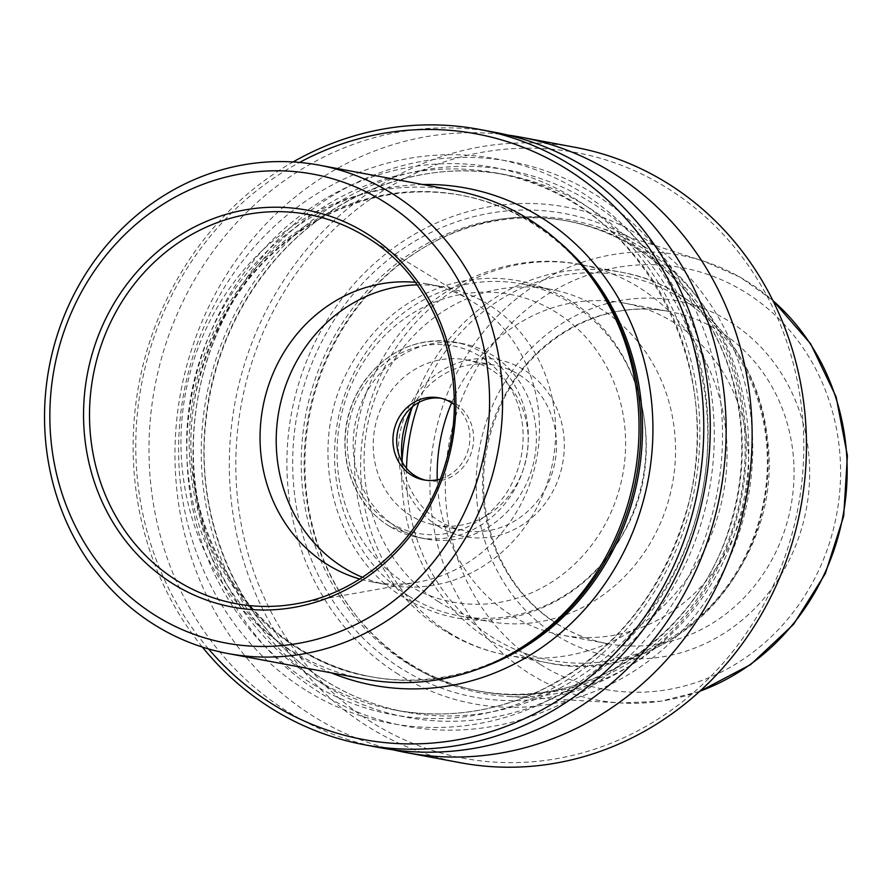 <?xml version="1.0" encoding="UTF-8"?>
<svg xmlns="http://www.w3.org/2000/svg" width="892" height="892" viewBox="0 0 892 892"><rect width="100%" height="100%" fill="white"/><g stroke="black" fill="none" stroke-linecap="round" stroke-linejoin="round"><path stroke-width="0.67" stroke-dasharray="4.46 3.34" d="M455.678 190.687A248.411 228.33 -79.4 0 0 196.831 351.314A248.411 228.33 -79.4 0 0 290.658 650.168A248.411 228.33 -79.4 0 0 364.315 679.046M409.729 663.603A239.167 219.833 100.6 0 1 355.228 614.521A239.167 219.833 100.6 0 1 423.878 247.552A239.167 219.833 100.6 0 1 568.617 221.227A239.167 219.833 100.6 0 1 740.717 496.733A239.167 219.833 100.6 0 1 480.654 691.4A239.167 219.833 100.6 0 1 409.729 663.603M411.212 665.343A240.695 221.238 -79.4 0 0 508.262 696.451A240.695 221.238 -79.4 0 0 737.784 524.329A240.695 221.238 -79.4 0 0 642.485 248.11A240.695 221.238 -79.4 0 0 596.179 226.49A240.695 221.238 -79.4 0 0 425.439 246.638A240.695 221.238 -79.4 0 0 356.354 615.948A240.695 221.238 -79.4 0 0 411.212 665.343M438.652 601.821A168.922 155.264 100.6 0 1 374.863 398.601A168.922 155.264 100.6 0 1 550.877 289.365A168.922 155.264 100.6 0 1 672.423 483.966A168.922 155.264 100.6 0 1 488.749 621.445A168.922 155.264 100.6 0 1 438.652 601.821M402.348 462.368A84.049 77.247 -79.4 0 0 438.652 520.627A84.049 77.247 -79.4 0 0 463.572 530.394A84.049 77.247 -79.4 0 0 551.144 476.049A84.049 77.247 -79.4 0 0 519.412 374.93A84.049 77.247 -79.4 0 0 494.48 365.163A84.049 77.247 -79.4 0 0 412.806 406.451M438.095 526.224A90.014 82.733 100.6 0 1 441.618 370.738A90.014 82.733 100.6 0 1 564.302 447.673A90.014 82.733 100.6 0 1 438.095 526.224M208.561 648.952A308.03 283.121 100.6 0 1 299.578 162.433M491.091 369.634A84.049 77.247 -79.4 0 0 466.17 359.866A84.049 77.247 -79.4 0 0 374.785 428.272A84.049 77.247 -79.4 0 0 435.263 525.098A84.049 77.247 -79.4 0 0 522.835 470.753A84.049 77.247 -79.4 0 0 491.091 369.634M425.618 480.197A41.734 38.356 -79.4 0 0 427.491 480.598A41.734 38.356 -79.4 0 0 470.976 453.604A41.734 38.356 -79.4 0 0 455.21 403.407A41.734 38.356 -79.4 0 0 442.833 398.546A41.734 38.356 -79.4 0 0 440.949 398.245M397.04 527.495A99.369 91.33 100.6 0 1 359.521 407.956A99.369 91.33 100.6 0 1 463.06 343.699A99.369 91.33 100.6 0 1 492.518 355.25A99.369 91.33 100.6 0 1 530.049 474.789A99.369 91.33 100.6 0 1 426.51 539.047A99.369 91.33 100.6 0 1 397.04 527.495M380.003 747.686A313.003 287.692 100.6 0 1 287.179 711.303A313.003 287.692 100.6 0 1 168.978 334.756A313.003 287.692 100.6 0 1 495.116 132.362M305.387 689.973A287.146 263.921 100.6 0 1 316.627 193.943A287.146 263.921 100.6 0 1 708.003 439.388A287.146 263.921 100.6 0 1 305.387 689.973M202.35 647.057A313.003 287.692 100.6 0 1 293.111 161.954M319.815 692.671A287.146 263.921 100.6 0 1 331.055 196.641A287.146 263.921 100.6 0 1 722.431 442.086A287.146 263.921 100.6 0 1 319.815 692.671M398.445 674.363A252.614 232.188 100.6 0 1 408.335 237.974A252.614 232.188 100.6 0 1 752.647 453.905A252.614 232.188 100.6 0 1 398.445 674.363M371.819 722.386A308.03 283.121 100.6 0 1 383.883 190.275A308.03 283.121 100.6 0 1 803.725 453.571A308.03 283.121 100.6 0 1 371.819 722.386M460.328 762.716A313.003 287.692 100.6 0 1 367.515 726.333A313.003 287.692 100.6 0 1 249.303 349.775A313.003 287.692 100.6 0 1 575.452 147.381M393.06 749.793A313.003 287.692 100.6 0 1 313.17 716.164A313.003 287.692 100.6 0 1 192.605 346.397A313.003 287.692 100.6 0 1 508.05 135.116M409.138 596.291A168.922 155.264 100.6 0 1 345.349 393.071A168.922 155.264 100.6 0 1 521.363 283.846A168.922 155.264 100.6 0 1 642.909 478.435A168.922 155.264 100.6 0 1 459.235 615.926A168.922 155.264 100.6 0 1 409.138 596.291M451.642 402.816A168.922 155.264 100.6 0 1 623.965 303.046A168.922 155.264 100.6 0 1 745.522 497.636A168.922 155.264 100.6 0 1 561.837 635.126A168.922 155.264 100.6 0 1 511.752 615.491A168.922 155.264 100.6 0 1 437.247 479.796M415.293 282.307A151.529 139.275 100.6 0 1 427.625 284.002A151.529 139.275 100.6 0 1 470.976 300.637A151.529 139.275 100.6 0 1 536.661 458.566A151.529 139.275 100.6 0 1 418.326 582.063A151.529 139.275 100.6 0 1 371.897 581.896A151.529 139.275 100.6 0 1 359.788 579.019M417.166 284.871A151.529 139.275 100.6 0 1 443.792 287.023A151.529 139.275 100.6 0 1 488.727 304.64A151.529 139.275 100.6 0 1 545.96 486.943A151.529 139.275 100.6 0 1 388.065 584.918A151.529 139.275 100.6 0 1 362.464 577.302M440.247 479.071A41.734 38.356 -79.4 0 0 469.103 445.922A41.734 38.356 -79.4 0 0 454.173 404.589M518.219 649.599A244.932 225.13 100.6 0 1 369.979 676.56A244.932 225.13 100.6 0 1 297.348 648.094A244.932 225.13 100.6 0 1 204.848 353.433A244.932 225.13 100.6 0 1 460.071 195.047A244.932 225.13 100.6 0 1 588.519 273.777M556.05 635.182A180.842 166.224 100.6 0 1 563.131 322.781A180.842 166.224 100.6 0 1 809.624 477.365A180.842 166.224 100.6 0 1 556.05 635.182M539.95 664.239A214.37 197.032 100.6 0 1 548.346 293.925A214.37 197.032 100.6 0 1 840.52 477.164A214.37 197.032 100.6 0 1 539.95 664.239M448.364 632.149A198.726 182.659 100.6 0 1 373.313 393.071A198.726 182.659 100.6 0 1 580.391 264.567A198.726 182.659 100.6 0 1 723.39 493.499A198.726 182.659 100.6 0 1 507.292 655.252A198.726 182.659 100.6 0 1 448.364 632.149M422.685 184.51A252.882 232.433 -79.4 0 0 191.301 393.952A252.882 232.433 -79.4 0 0 331.322 672.869M411.836 408.257A198.726 182.659 100.6 0 1 621.456 272.25A198.726 182.659 100.6 0 1 764.455 501.181A198.726 182.659 100.6 0 1 548.357 662.934A198.726 182.659 100.6 0 1 489.429 639.832A198.726 182.659 100.6 0 1 402.091 460.328M389.336 522.255A95.388 87.672 100.6 0 1 393.071 357.469A95.388 87.672 100.6 0 1 523.091 438.998A95.388 87.672 100.6 0 1 389.336 522.255M388.968 525.979A99.369 91.33 100.6 0 1 351.437 406.44A99.369 91.33 100.6 0 1 454.976 342.193A99.369 91.33 100.6 0 1 526.481 456.659A99.369 91.33 100.6 0 1 418.426 537.53A99.369 91.33 100.6 0 1 388.968 525.979M324.565 680.273A273.253 251.154 100.6 0 1 221.361 351.537A273.253 251.154 100.6 0 1 506.098 174.843A273.253 251.154 100.6 0 1 702.718 489.63A273.253 251.154 100.6 0 1 405.592 712.039A273.253 251.154 100.6 0 1 324.565 680.273M324.097 684.944A278.226 255.725 100.6 0 1 334.991 204.324A278.226 255.725 100.6 0 1 714.213 442.142A278.226 255.725 100.6 0 1 324.097 684.944M313.984 678.299A273.253 251.154 100.6 0 1 210.78 349.564A273.253 251.154 100.6 0 1 495.517 172.87A273.253 251.154 100.6 0 1 692.136 487.645A273.253 251.154 100.6 0 1 395.011 710.054A273.253 251.154 100.6 0 1 313.984 678.299M309.669 682.246A278.226 255.725 100.6 0 1 320.562 201.625A278.226 255.725 100.6 0 1 699.785 439.444A278.226 255.725 100.6 0 1 309.669 682.246M406.83 663.057A239.167 219.833 100.6 0 1 316.504 375.331A239.167 219.833 100.6 0 1 565.718 220.681A239.167 219.833 100.6 0 1 737.818 496.197A239.167 219.833 100.6 0 1 477.755 690.854A239.167 219.833 100.6 0 1 406.83 663.057M401.288 668.521A245.958 226.066 100.6 0 1 410.911 243.627A245.958 226.066 100.6 0 1 746.158 453.872A245.958 226.066 100.6 0 1 401.288 668.521M406.15 583.859A156.501 143.846 100.6 0 1 412.271 313.505A156.501 143.846 100.6 0 1 625.582 447.271A156.501 143.846 100.6 0 1 406.15 583.859M557.165 623.987A168.922 155.264 100.6 0 1 493.365 420.768A168.922 155.264 100.6 0 1 669.379 311.542A168.922 155.264 100.6 0 1 790.936 506.132A168.922 155.264 100.6 0 1 607.262 643.623A168.922 155.264 100.6 0 1 557.165 623.987M418.816 402.448A195.749 179.916 100.6 0 1 662.332 288.183A195.749 179.916 100.6 0 1 746.18 554.49A195.749 179.916 100.6 0 1 492.863 637.624A195.749 179.916 100.6 0 1 406.507 468.278M699.874 691.211A226.278 207.981 100.6 0 1 621.077 702.985A226.278 207.981 100.6 0 1 529.837 673.739A226.278 207.981 100.6 0 1 449.178 389.235A226.278 207.981 100.6 0 1 703.721 261.189A226.278 207.981 100.6 0 1 772.94 300.649M470.976 300.637L364.995 236.235A197.912 181.901 100.6 0 1 450.783 442.499A197.912 181.901 100.6 0 1 296.233 603.795L418.326 582.063M557.979 240.963A244.932 225.13 -79.4 0 0 534.375 223.825A244.932 225.13 -79.4 0 0 461.733 195.359A244.932 225.13 -79.4 0 0 206.52 353.745A244.932 225.13 -79.4 0 0 299.021 648.406A244.932 225.13 -79.4 0 0 371.652 676.872A244.932 225.13 -79.4 0 0 477.878 669.145M355.228 614.521L356.354 615.948M423.878 247.552L425.439 246.638M580.391 264.567C500.836 248.455 415.159 293.089 378.041 367.058C329.148 455.923 358.729 579.354 444.316 630.599C463.795 642.775 484.791 650.993 507.292 655.252L548.357 662.934C665.577 689.851 785.885 566.275 767.354 438.73C759.505 355.986 697.7 285.262 621.456 272.25L580.391 264.567M435.263 525.098L463.572 530.394M466.17 359.866L494.48 365.163M463.06 343.699L454.976 342.193C418.459 336.942 388.254 349.865 364.382 380.984C346.72 406.919 341.056 435.285 347.378 466.081C353.667 492.128 367.459 512.075 388.767 525.901L418.426 537.53L426.51 539.047M506.098 174.843C420.466 157.962 326.606 194.634 268.603 267.856C232.834 312.891 211.872 364.572 205.718 422.908C194.534 525.801 243.037 630.454 324.822 680.373C349.909 696.061 376.837 706.609 405.592 712.039L395.011 710.054C446.268 719.253 496.008 712.084 544.22 688.557C614.655 651.773 661.886 593.169 685.892 512.744C731.708 363.981 636.475 194.523 495.517 172.87L506.098 174.843M568.617 221.227L565.718 220.681C641.426 234.061 706.743 294.46 730.515 373.38C745.812 424.113 745.511 475.269 729.623 526.871C696.552 638.516 581.974 712.853 477.755 690.854L480.654 691.4M403.998 597.562C332.448 555.047 306.346 448.732 347.546 371.217C370.804 326.751 405.291 297.638 451.006 283.879C489.072 273.71 525.522 277.524 560.366 295.352C639.04 334.076 670.405 447.427 625.961 528.766C602.345 572.965 567.647 601.732 521.876 615.067C480.063 625.693 440.771 619.862 403.998 597.562M459.235 615.926L488.749 621.445M521.363 283.846L550.877 289.365M623.965 303.046L669.379 311.542C604.018 298.095 531.509 337.745 501.103 404.511C478.948 454.073 477.766 503.434 497.546 552.627C510.904 583.312 530.985 607.184 557.768 624.222C573.155 633.833 589.645 640.3 607.262 643.623L561.837 635.126M596.179 226.49L703.721 261.189L740.092 277.178L772.784 300.325M699.607 691.456L660.76 701.223L621.077 702.985L508.262 696.451M371.897 581.896L388.065 584.918M427.625 284.002L443.792 287.023M442.833 398.546L439.076 397.843M427.491 480.598L423.722 479.896M369.979 676.56L371.652 676.872C245.59 657.56 160.203 505.719 201.28 372.254C222.086 302.265 262.761 250.563 323.317 217.146C367.838 194.088 413.977 186.829 461.733 195.359L460.071 195.047"/><path stroke-width="1.34" d="M227.884 653.513L364.315 679.046A248.411 228.33 -79.4 0 0 514.651 651.695A248.411 228.33 -79.4 0 0 585.966 270.532A248.411 228.33 -79.4 0 0 529.346 219.555A248.411 228.33 -79.4 0 0 455.678 190.687L319.247 165.165A248.411 228.33 100.6 0 1 497.992 451.33A248.411 228.33 100.6 0 1 227.884 653.513A248.411 228.33 100.6 0 1 154.216 624.645A248.411 228.33 100.6 0 1 60.4 325.792A248.411 228.33 100.6 0 1 319.247 165.165M412.806 406.451A84.049 77.247 -79.4 0 0 402.348 462.368M299.578 162.433A308.03 283.121 100.6 0 1 703.342 444.383A308.03 283.121 100.6 0 1 271.781 703.677A308.03 283.121 100.6 0 1 208.561 648.952M440.949 398.245A41.734 38.356 -79.4 0 0 397.464 432.52A41.734 38.356 -79.4 0 0 425.618 480.197M293.111 161.954A313.003 287.692 100.6 0 1 479.26 129.385L495.116 132.362A313.003 287.692 100.6 0 1 720.346 492.93A313.003 287.692 100.6 0 1 380.003 747.686L364.137 744.72A313.003 287.692 100.6 0 1 271.324 708.337A313.003 287.692 100.6 0 1 202.35 647.057M479.26 129.385A313.003 287.692 100.6 0 1 704.479 489.953A313.003 287.692 100.6 0 1 364.137 744.72M508.05 135.116A313.003 287.692 100.6 0 1 521.106 137.223L575.452 147.381A313.003 287.692 100.6 0 1 800.67 507.949A313.003 287.692 100.6 0 1 460.328 762.716L405.994 752.547A313.003 287.692 100.6 0 1 393.06 749.793M521.106 137.223A313.003 287.692 100.6 0 1 746.336 497.792A313.003 287.692 100.6 0 1 405.994 752.547M437.247 479.796A168.922 155.264 100.6 0 1 451.642 402.816M172.702 583.636A201.938 185.603 100.6 0 1 180.608 234.808A201.938 185.603 100.6 0 1 455.834 407.41A201.938 185.603 100.6 0 1 172.702 583.636M155.141 615.313A238.476 219.198 100.6 0 1 164.485 203.354A238.476 219.198 100.6 0 1 489.518 407.198A238.476 219.198 100.6 0 1 155.141 615.313M359.788 579.019A151.529 139.275 100.6 0 1 326.951 564.29A151.529 139.275 100.6 0 1 267.578 388.388A151.529 139.275 100.6 0 1 415.293 282.307M362.464 577.302A151.529 139.275 100.6 0 1 343.13 567.312A151.529 139.275 100.6 0 1 281.593 398.88A151.529 139.275 100.6 0 1 417.166 284.871M454.173 404.589A41.734 38.356 -79.4 0 0 451.452 402.693A41.734 38.356 -79.4 0 0 439.076 397.843A41.734 38.356 -79.4 0 0 393.695 431.817A41.734 38.356 -79.4 0 0 423.722 479.896A41.734 38.356 -79.4 0 0 440.247 479.071M585.966 270.532L588.519 273.777A244.932 225.13 100.6 0 1 518.219 649.599L514.651 651.695M331.322 672.869A252.882 232.433 -79.4 0 0 627.79 543.696A252.882 232.433 -79.4 0 0 541.266 217.514A252.882 232.433 -79.4 0 0 422.685 184.51M402.091 460.328A198.726 182.659 100.6 0 1 411.836 408.257M406.507 468.278A195.749 179.916 100.6 0 1 418.816 402.448M772.94 300.649A226.278 207.981 100.6 0 1 842.985 515.866A226.278 207.981 100.6 0 1 699.874 691.211M176.895 580.581A197.912 181.901 100.6 0 1 115.614 312.512A197.912 181.901 100.6 0 1 364.995 236.235C436.723 277.914 472.269 377.918 445.364 463.851C424.915 535.791 364.215 592.544 296.233 603.795A197.912 181.901 100.6 0 1 176.895 580.581M477.878 669.145A244.932 225.13 -79.4 0 0 637.981 477.521A244.932 225.13 -79.4 0 0 557.979 240.963M772.784 300.325L810.661 343.833L836.127 396.884L847.4 455.667L843.709 516.011L825.334 573.589L793.568 624.333L750.651 664.585L699.607 691.456"/></g></svg>
